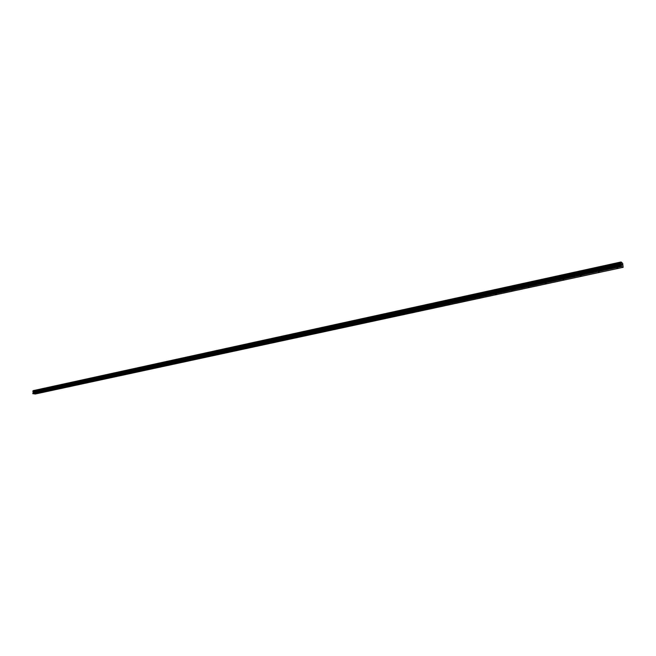 <?xml version="1.0" encoding="UTF-8"?>
<svg xmlns="http://www.w3.org/2000/svg" width="656" height="656" viewBox="0 0 656 656"><rect width="100%" height="100%" fill="white"/><g stroke="black" fill="none" stroke-linecap="round" stroke-linejoin="round"><path stroke-width="0.98" d="M617.862 268.066L616.96 268.091L617.862 268.066M599.395 272.051L598.493 272.068L599.395 272.051M581.314 275.946L580.421 275.971L581.314 275.946M563.611 279.768L562.717 279.784L563.611 279.768M546.284 283.507L545.39 283.523L546.284 283.507M529.302 287.172L528.416 287.189L529.302 287.172M512.672 290.756L511.787 290.772L512.672 290.756M496.379 294.273L495.493 294.282L496.379 294.273M480.405 297.717L479.528 297.726L480.405 297.717M464.751 301.096L463.874 301.104L464.751 301.096M449.409 304.409L448.532 304.417L449.409 304.409M434.354 307.656L433.477 307.664L434.354 307.656M419.594 310.837L418.717 310.846L419.594 310.837M405.113 313.97L404.235 313.97L405.113 313.97M390.902 317.028L390.033 317.028L390.902 317.028M376.954 320.038L376.093 320.038L376.954 320.038M363.268 322.99L362.407 322.99L363.268 322.99M349.837 325.893L348.967 325.893L349.837 325.893M336.643 328.738L335.782 328.73L336.643 328.738M323.687 331.534L322.826 331.526L323.687 331.534M310.96 334.281L310.099 334.273L310.96 334.281M298.464 336.979L297.603 336.971L298.464 336.979M286.18 339.628L285.327 339.619L286.18 339.628M274.11 342.227L273.257 342.219L274.11 342.227M262.252 344.785L261.4 344.777L262.252 344.785M250.592 347.303L249.747 347.295L250.592 347.303M239.137 349.779L238.284 349.763L239.137 349.779M227.862 352.206L227.017 352.198L227.862 352.206M216.783 354.601L215.939 354.584L216.783 354.601M205.886 356.954L205.041 356.938L205.886 356.954M195.168 359.267L194.324 359.25L195.168 359.267M184.623 361.538L183.787 361.522L184.623 361.538M174.242 363.777L173.405 363.76L174.242 363.777M164.033 365.982L163.196 365.966L164.033 365.982M153.988 368.147L153.151 368.131L153.988 368.147M144.09 370.279L143.262 370.263L144.09 370.279M134.357 372.387L133.529 372.362L134.357 372.387M124.771 374.453L123.943 374.428L124.771 374.453M115.333 376.487L114.505 376.47L115.333 376.487M106.034 378.496L105.214 378.471L106.034 378.496M96.883 380.472L96.063 380.447L96.883 380.472M87.863 382.415L87.051 382.391L87.863 382.415M78.982 384.334L78.171 384.309L78.982 384.334M70.233 386.22L69.421 386.195L70.233 386.22M61.607 388.081L60.795 388.057L61.607 388.081M53.111 389.91L52.3 389.894L53.111 389.91M44.739 391.722L43.927 391.698L44.739 391.722M36.482 393.502L35.678 393.477L36.482 393.502M621.995 265.024L621.675 264.007M622.38 265.204L622.257 264.606M623.134 267.328L621.421 266.525L621.437 264.688L33.243 392.485L32.8 393.6L35.235 394.035L623.134 267.328L622.724 263.409L621.093 261.965L32.989 390.927M621.437 264.688L621.093 261.965M32.972 390.927L620.97 262.343L32.972 390.927L33.243 392.485M33.218 390.64L621.093 261.974M621.076 262.006L33.177 390.673M621.281 263.794L33.177 391.886M621.322 263.95L33.21 391.985M621.306 266.262L32.8 393.6M621.421 266.525L32.923 393.764M620.945 262.416L32.923 390.984M620.945 262.457L32.915 391.017M32.849 391.074L620.904 262.539L32.874 391.074M620.879 262.646L32.8 391.148M620.912 262.876L32.8 391.312M620.961 263.015L32.849 391.394M620.978 263.04L32.874 391.411M621.027 263.146L32.915 391.476M621.035 263.195L32.923 391.509M621.084 263.302L32.972 391.575M621.355 264.024L33.243 392.034M621.38 264.122L33.267 392.099M621.437 264.606L33.267 392.427M621.224 265.27L32.849 392.919M621.216 265.475L32.8 393.067"/></g></svg>
